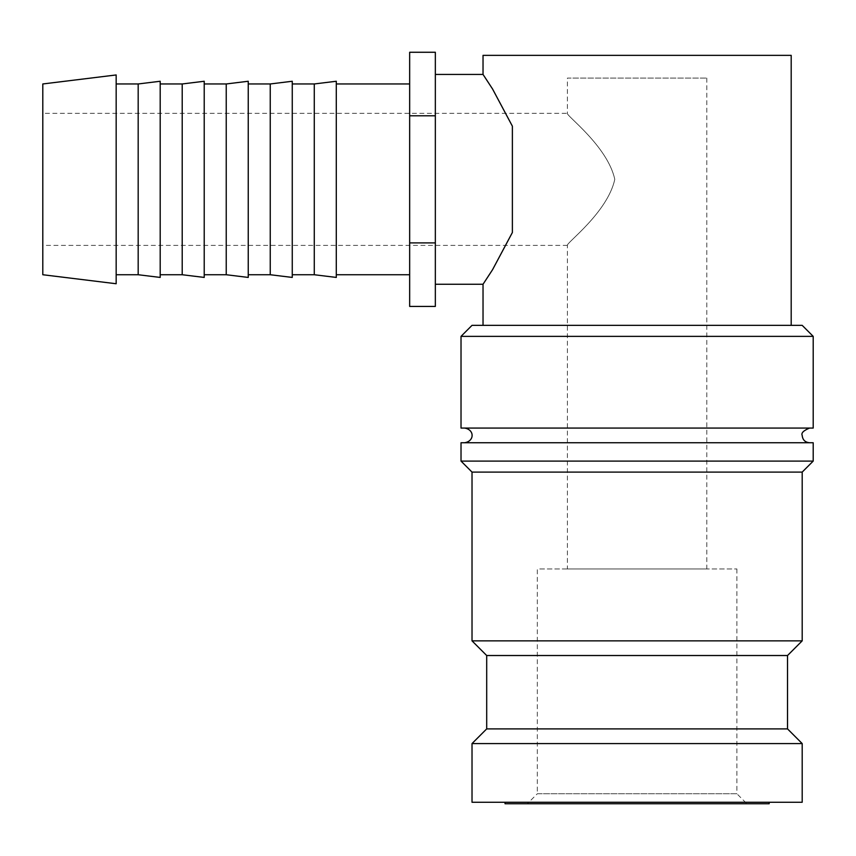 <?xml version="1.0" encoding="UTF-8"?>
<svg xmlns="http://www.w3.org/2000/svg" width="856" height="856" viewBox="0 0 856 856"><rect width="100%" height="100%" fill="white"/><g stroke="black" fill="none" stroke-linecap="round" stroke-linejoin="round"><path stroke-width="0.64" stroke-dasharray="4.28 3.21" d="M637.11 428.075L809.53 428.075L637.11 428.075M813.2 336.365L461.02 336.365M802.19 325.355L472.02 325.355M813.2 428.075L461.02 428.075M637.11 442.745L809.53 442.745L637.11 442.745M813.2 461.095L461.02 461.095M813.2 442.745L461.02 442.745M802.19 472.095L472.02 472.095M802.19 640.855L472.02 640.855M787.52 655.525L486.7 655.525M787.52 728.895L486.7 728.895M802.19 743.575L472.02 743.575M802.19 802.265L472.02 802.265M116.17 74.954L116.17 283.743M42.8 83.963L42.8 274.733M138.18 83.963L138.18 274.733M116.17 83.963L116.17 274.733L116.17 83.963M160.19 81.256L160.19 277.43M182.21 83.963L182.21 274.733M160.19 83.963L160.19 274.733L160.19 83.963M204.22 81.256L204.22 277.43M226.23 83.963L226.23 274.733M204.22 83.963L204.22 274.733L204.22 83.963M248.24 81.256L248.24 277.43M270.25 83.963L270.25 274.733M248.24 83.963L248.24 274.733L248.24 83.963M292.26 81.256L292.26 277.43M314.27 83.963L314.27 274.733M292.26 83.963L292.26 274.733L292.26 83.963M336.29 81.256L336.29 277.43M409.66 83.963L409.66 274.733L409.66 83.963M336.29 83.963L336.29 274.733L336.29 83.963M435.34 284.267L435.34 74.429L435.34 284.267M505.04 803.741L769.18 803.741M769.18 802.265L505.04 802.265L769.18 802.265M483.03 325.355L791.19 325.355L483.03 325.355M483.03 74.429L492.553 88.992L512.38 126.185L512.38 232.5L492.553 269.704L483.03 284.267M791.19 55.351L483.03 55.351M706.81 78.089L706.81 568.951L567.41 568.951L567.41 245.383C565.463 243.564 607.557 212.716 614.79 179.343C607.557 145.98 565.463 115.132 567.41 113.313L567.41 78.089L706.81 78.089L567.41 78.089M736.898 568.951L736.898 793.758L537.322 793.758L537.322 568.951L736.898 568.951L537.322 568.951M746.871 803.741L527.35 803.741L537.322 793.758L736.898 793.758L746.871 803.741L527.35 803.741M567.41 245.383L42.8 245.383L42.8 113.313L567.41 113.313C565.463 115.132 607.557 145.98 614.79 179.343C607.557 212.716 565.463 243.564 567.41 245.383M42.8 113.313L42.8 245.383M567.41 568.951L706.81 568.951M512.38 232.5L512.38 126.185L512.38 232.5M435.34 52.259L435.34 306.427M409.66 306.427L409.66 52.259M409.66 115.806L435.34 115.806M409.66 242.89L435.34 242.89"/><path stroke-width="1.28" d="M813.2 336.365L802.19 325.355L472.02 325.355L461.02 336.365L461.02 428.075L813.2 428.075L813.2 336.365L461.02 336.365M813.2 461.095L813.2 442.745L461.02 442.745L461.02 461.095L472.02 472.095L472.02 640.855L486.7 655.525L486.7 728.895L472.02 743.575L472.02 802.265L802.19 802.265L802.19 743.575L787.52 728.895L787.52 655.525L802.19 640.855L802.19 472.095L813.2 461.095L461.02 461.095M116.17 74.954L42.8 83.963L42.8 274.733L116.17 283.743L116.17 74.954M116.17 274.733L138.18 274.733L160.19 277.43L160.19 81.256L138.18 83.963L116.17 83.963M160.19 274.733L182.21 274.733L204.22 277.43L204.22 81.256L182.21 83.963L160.19 83.963M204.22 274.733L226.23 274.733L248.24 277.43L248.24 81.256L226.23 83.963L204.22 83.963M248.24 274.733L270.25 274.733L292.26 277.43L292.26 81.256L270.25 83.963L248.24 83.963M292.26 274.733L314.27 274.733L336.29 277.43L336.29 81.256L314.27 83.963L292.26 83.963M409.66 83.963L336.29 83.963M336.29 274.733L409.66 274.733M435.34 74.429L483.03 74.429L492.553 88.992L512.38 126.185L512.38 232.5L492.553 269.704L483.03 284.267L435.34 284.267M505.04 802.265L505.04 803.741L769.18 803.741L769.18 802.265M791.19 325.355L791.19 55.351L483.03 55.351L483.03 74.429M483.03 284.267L483.03 325.355M435.34 306.427L435.34 52.259L409.66 52.259L409.66 306.427L435.34 306.427M409.66 242.89L435.34 242.89M409.66 115.806L435.34 115.806M314.27 274.733L314.27 83.963M270.25 274.733L270.25 83.963M226.23 274.733L226.23 83.963M182.21 274.733L182.21 83.963M138.18 274.733L138.18 83.963M472.02 743.575L802.19 743.575M486.7 728.895L787.52 728.895M486.7 655.525L787.52 655.525M472.02 640.855L802.19 640.855M472.02 472.095L802.19 472.095M809.53 442.745C805.079 442.317 802.628 439.866 802.19 435.415C801.023 433.061 803.463 430.611 809.53 428.075M464.69 442.745C472.384 441.461 472.319 435.094 472.02 435.415C472.319 435.736 472.384 429.359 464.69 428.075"/></g></svg>

